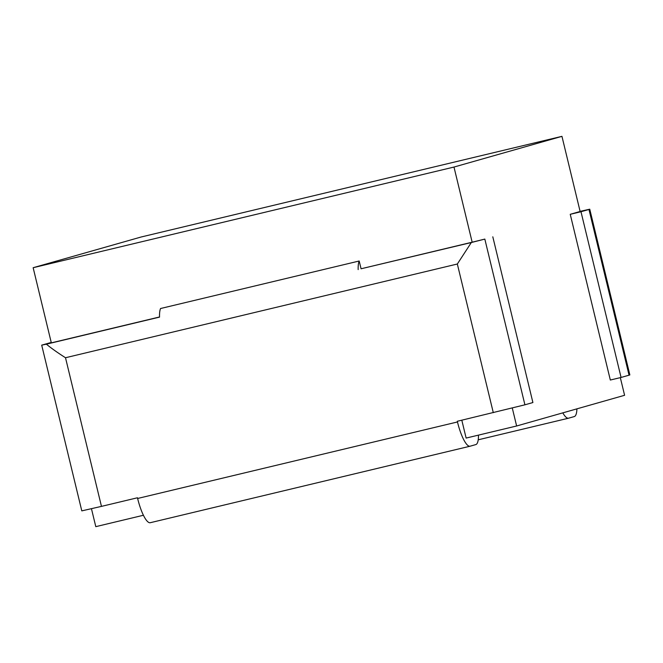 <?xml version="1.0" encoding="UTF-8"?>
<svg xmlns="http://www.w3.org/2000/svg" width="663" height="663" viewBox="0 0 663 663"><rect width="100%" height="100%" fill="white"/><g stroke="black" fill="none" stroke-linecap="round" stroke-linejoin="round"><path stroke-width="0.99" d="M361.07 268.78L471.318 242.534L457.337 264.015L65.504 357.738C57.698 352.774 51.324 348.257 46.377 344.18L159.534 317.113A26.793 6.622 -103.5 0 1 160.554 308.519L359.189 261.007L361.07 268.78L472.164 242.202L453.989 167.051L33.15 267.711L141.111 237.006L561.951 136.346L580.125 211.489L570.238 214.306L610.325 380.032L621.074 377.454L580.987 211.737L570.238 214.306M159.526 316.98L51.333 342.862L33.15 267.711M478.471 435.127A26.793 6.622 -103.5 0 1 475.81 444.583L470.133 446.199A26.793 6.622 -103.5 0 1 470.067 446.216A26.793 6.622 -103.5 0 1 457.47 421.966L457.296 421.278L524.914 404.811L484.827 239.086L471.318 242.534M484.827 239.086L472.164 242.202M46.377 344.18L41.703 345.15L51.225 342.44M620.328 377.637L624.596 395.289L516.634 425.994L466.13 438.077L461.804 420.193M143.407 515.267L95.795 526.654L91.461 508.753M516.634 425.994L512.292 408.043M453.989 167.051L561.951 136.346M562.812 412.858A26.793 6.622 76.5 0 0 568.539 418.204A26.793 6.622 76.5 0 0 568.605 418.187L574.282 416.571A26.793 6.622 76.5 0 0 576.918 408.847M589.755 209.201L629.85 374.926L629.063 375.183L588.968 209.467L589.755 209.201L580.1 211.364M588.968 209.467L580.987 211.737M629.063 375.183L621.074 377.454M457.47 421.966L137.631 498.468L137.465 497.772L101.464 506.383L65.504 357.738M41.703 345.15L81.798 510.875L101.464 506.383M137.631 498.468A26.793 6.622 76.5 0 0 150.236 522.717A26.793 6.622 76.5 0 0 150.302 522.701L470.001 446.232M524.914 404.811L532.903 402.54L492.808 236.815M359.189 261.007A26.793 6.622 76.5 0 0 358.169 269.601M568.473 418.22L478.205 439.809L568.539 418.204M457.337 264.015L493.297 412.668M470.067 446.216L150.236 522.717"/></g></svg>
